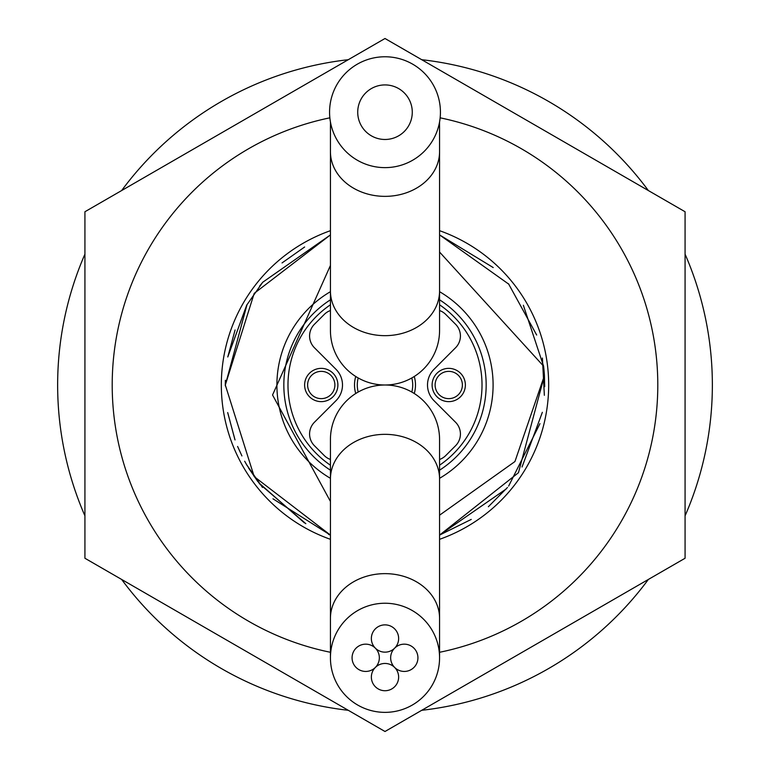 <?xml version="1.0" encoding="UTF-8"?>
<svg xmlns="http://www.w3.org/2000/svg" width="770" height="770" viewBox="0 0 770 770"><rect width="100%" height="100%" fill="white"/><g stroke="black" fill="none" stroke-linecap="round" stroke-linejoin="round"><path stroke-width="1.16" d="M523.359 305.247L543.582 366.164L439.564 252.05M330.436 265.448L272.551 394.991L330.436 501.443M543.582 366.183A159.698 159.698 0 0 1 544.419 375.577L544.688 386.656M439.564 515.188L514.938 461.548L544.419 375.577L518.451 472.722L439.564 535.092L471.24 519.413M439.564 291.686A108.098 108.098 0 0 1 439.564 478.314M330.436 291.686A108.098 108.098 0 0 0 330.436 478.314M330.436 299.809A101.168 101.168 0 0 0 330.436 470.191M439.564 299.809A101.168 101.168 0 0 1 439.564 470.191M262.791 282.205L330.436 234.908L254.206 293.37L225.302 385L254.206 476.62L330.436 535.092L328.559 534.39M305.825 523.687L259.615 483.906M247.343 465.956L244.667 461.23M234.946 439.66L227.699 412.556M225.302 385.135L247.016 304.602M259.596 286.122L262.907 282.061M330.436 535.092L329.137 534.611M304.381 522.859L258.662 482.684M257.902 481.683L248.364 467.659M241.924 455.927L237.603 446.456M234.85 439.4L227.708 412.614M225.302 385.289L225.369 380.293M227.795 356.914L246.698 305.151L262.56 282.475M330.311 535.044L272.984 498.816M262.512 487.468L246.554 464.599M235.042 439.93L227.756 412.874M225.302 385.866L225.312 383.017M227.776 356.982L235.081 329.974M282.041 262.926L304.641 246.987M493.214 267.565L439.564 234.908L508.922 284.274M542.35 412.306L522.031 467.005M507.478 487.477L488.353 506.737M508.518 283.784L536.671 335.017M542.407 358.05L544.361 395.299M539.953 423.654L508.643 486.072M506.285 488.892L439.564 535.092M439.564 304.785A97.01 97.01 0 0 1 439.564 465.215M330.436 465.215A97.01 97.01 0 0 1 330.436 304.785M333.015 396.762A16.632 16.632 0 0 1 309.492 396.762A16.632 16.632 0 0 1 309.492 373.238A16.632 16.632 0 0 1 333.015 373.238A16.632 16.632 0 0 1 333.015 396.762M460.508 396.762A16.632 16.632 0 0 1 436.985 396.762A16.632 16.632 0 0 1 436.985 373.238A16.632 16.632 0 0 1 460.508 373.238A16.632 16.632 0 0 1 460.508 396.762M355.73 393.518A30.492 30.492 0 0 1 355.73 376.482M414.27 376.482A30.492 30.492 0 0 1 414.27 393.518M330.436 459.469A16.632 16.632 0 0 1 324.247 455.551L314.449 445.753A16.632 16.632 0 0 1 314.449 422.239L335.999 400.679A22.176 22.176 0 0 0 335.999 369.321L314.449 347.761A16.632 16.632 0 0 1 314.449 324.247L324.247 314.449A16.632 16.632 0 0 1 330.436 310.531M439.564 310.531A16.632 16.632 0 0 1 445.753 314.449L455.551 324.247A16.632 16.632 0 0 1 455.551 347.761L434.001 369.321A22.176 22.176 0 0 0 434.001 400.679L455.551 422.239A16.632 16.632 0 0 1 455.551 445.753L445.753 455.551A16.632 16.632 0 0 1 439.564 459.469M330.436 330.436A54.564 54.564 0 0 0 385 385A54.564 54.564 0 0 0 439.564 330.436A54.564 54.564 0 0 1 385 385A54.564 54.564 0 0 0 330.436 439.564A54.564 54.564 0 0 1 385 385A54.564 54.564 0 0 1 439.564 439.564A54.564 54.564 0 0 0 385 385A54.564 54.564 0 0 1 330.436 330.436L330.436 290.973A54.564 44.689 0 0 0 385 335.662A54.564 44.689 0 0 0 439.564 290.973L439.564 330.436M385 167.629A55.43 55.43 0 0 0 440.43 112.199A55.43 55.43 0 0 0 385 56.768A55.43 55.43 0 0 0 329.57 112.199A55.43 55.43 0 0 0 385 167.629M385 84.921A27.277 27.277 0 0 0 357.723 112.199A27.277 27.277 0 0 0 385 139.476A27.277 27.277 0 0 0 412.277 112.199A27.277 27.277 0 0 0 385 84.921M385 603.237A54.564 54.564 0 0 1 439.564 657.801A54.564 54.564 0 0 1 385 712.365A54.564 54.564 0 0 1 330.436 657.801A54.564 54.564 0 0 1 385 603.237M375.356 648.157A13.639 13.639 0 0 0 397.599 633.287A13.639 13.639 0 0 0 372.401 633.287A13.639 13.639 0 0 0 375.356 648.157A13.639 13.639 0 0 0 352.073 657.801A13.639 13.639 0 0 0 375.356 667.446A13.639 13.639 0 0 0 385 690.729A13.639 13.639 0 0 0 394.644 667.446A13.639 13.639 0 0 0 375.356 667.446A13.639 13.639 0 0 0 375.356 648.157M394.644 667.446A13.639 13.639 0 0 0 417.927 657.801A13.639 13.639 0 0 0 394.644 648.157A13.639 13.639 0 0 0 394.644 667.446M406.579 719.045L421.739 710.296A327.365 327.365 0 0 0 648.34 579.463L685.079 558.25L685.079 515.833A327.365 327.365 0 0 0 685.079 254.167L685.079 211.75L385 38.5L84.921 211.75L84.921 558.25L385 731.5L685.079 558.25L685.079 211.75L648.34 190.537A327.365 327.365 0 0 0 421.739 59.704L385 38.5L375.875 43.765M363.421 50.955L348.261 59.704A327.365 327.365 0 0 0 121.66 190.537L84.921 211.75L84.921 254.167A327.365 327.365 0 0 0 84.921 515.833L84.921 558.25L121.66 579.463A327.365 327.365 0 0 0 348.261 710.296L385 731.5L394.125 726.235M329.858 117.829A272.801 272.801 0 0 0 330.436 652.286M439.564 652.286A272.801 272.801 0 0 0 440.142 117.829M439.564 230.682A163.683 163.683 0 0 1 439.564 539.318M330.436 539.318A163.683 163.683 0 0 1 330.436 230.682M358.194 392.036A27.72 27.72 0 0 1 358.194 377.964M411.806 377.964A27.72 27.72 0 0 1 411.806 392.036M334.892 385A13.639 13.639 0 0 0 321.254 371.361A13.639 13.639 0 0 0 307.615 385A13.639 13.639 0 0 0 321.254 398.639A13.639 13.639 0 0 0 334.892 385M462.385 385A13.639 13.639 0 0 0 448.746 371.361A13.639 13.639 0 0 0 435.108 385A13.639 13.639 0 0 0 448.746 398.639A13.639 13.639 0 0 0 462.385 385M330.436 290.973L330.436 151.671A54.564 44.689 0 0 0 385 196.36A54.564 44.689 0 0 0 439.564 151.671L439.564 121.997M439.564 439.564L439.564 479.027A54.564 44.689 180 0 0 385 434.338A54.564 44.689 180 0 0 330.436 479.027L330.436 439.564M439.564 479.027L439.564 618.329A54.564 44.689 180 0 0 385 573.64A54.564 44.689 180 0 0 330.436 618.329L330.436 657.801M439.564 290.973L439.564 151.671M330.436 151.671L330.436 121.997M330.436 479.027L330.436 618.329M439.564 618.329L439.564 657.801"/></g></svg>
